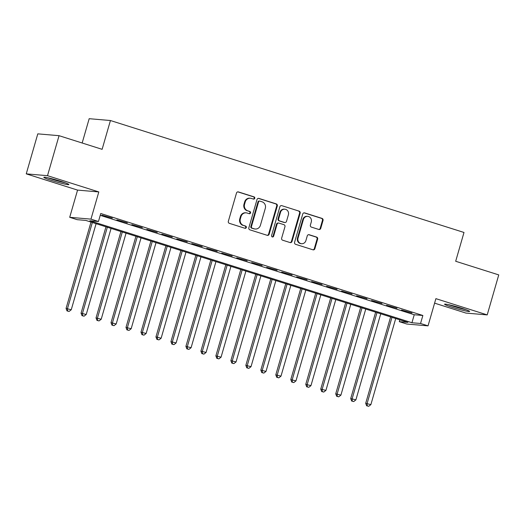 <?xml version="1.0" encoding="UTF-8"?>
<svg xmlns="http://www.w3.org/2000/svg" width="525" height="525" viewBox="0 0 525 525"><rect width="100%" height="100%" fill="white"/><g stroke="black" fill="none" stroke-linecap="round" stroke-linejoin="round"><path stroke-width="0.79" d="M254.756 198.299A1.148 1.076 94.9 0 0 254.048 196.875L238.422 191.927A1.641 1.536 94.9 0 0 236.499 193.029L228.336 221.301A1.641 1.536 94.9 0 0 229.353 223.335L244.978 228.283A1.148 1.076 94.9 0 0 246.323 227.509A1.148 1.076 94.9 0 0 245.615 226.085L243.593 225.448A5.243 4.922 94.9 0 1 240.338 218.932L241.014 216.576A5.243 4.922 94.9 0 1 247.177 213.038L249.198 213.675A1.148 1.076 94.9 0 0 250.543 212.907A1.148 1.076 94.9 0 0 249.828 211.477L247.807 210.84A5.243 4.922 94.9 0 1 244.552 204.323L245.234 201.968A5.243 4.922 94.9 0 1 251.39 198.43L253.411 199.073A1.148 1.076 94.9 0 0 254.756 198.299M253.345 199.047A1.148 1.076 94.9 0 0 253.47 196.823L237.845 191.874A1.641 1.536 94.9 0 0 237.818 191.868M244.912 228.263A1.148 1.076 94.9 0 0 245.037 226.039L243.593 225.448M249.126 213.655A1.148 1.076 94.9 0 0 249.257 211.431L247.807 210.84M461.58 308.208A13.02 0.925 -163.9 0 0 444.59 304.211A13.02 0.925 -163.9 0 0 452.622 307.433A13.02 0.925 -163.9 0 0 469.613 311.437A13.02 0.925 -163.9 0 0 461.58 308.208M60.834 181.322A13.02 0.925 -163.9 0 0 43.837 177.325A13.02 0.925 -163.9 0 0 51.87 180.554A13.02 0.925 -163.9 0 0 68.867 184.551A13.02 0.925 -163.9 0 0 60.834 181.322M318.826 229.464A1.641 1.536 94.9 0 0 320.749 228.362L323.039 220.428A1.641 1.536 94.9 0 0 322.022 218.393L304.671 212.901A1.641 1.536 94.9 0 0 302.748 214.003L294.584 242.274A1.641 1.536 94.9 0 0 295.601 244.309L312.952 249.808A1.641 1.536 94.9 0 0 314.875 248.699L317.645 239.118A1.641 1.536 94.9 0 0 316.627 237.083L309.199 234.734A1.641 1.536 94.9 0 0 307.276 235.837L305.904 240.588A4.384 4.115 94.9 0 1 301.593 243.712A4.384 4.115 94.9 0 1 298.036 238.101L303.411 219.489A4.384 4.115 94.9 0 1 307.716 216.366A4.384 4.115 94.9 0 1 311.279 221.977L310.38 225.081A1.641 1.536 94.9 0 0 311.397 227.115L318.826 229.464M420.551 323.485L428.039 325.854L406.79 324.03L399.302 321.661L407.912 322.396L85.818 220.421L77.201 219.68L69.707 217.304L90.963 219.135L98.451 221.504L89.834 220.762L411.935 322.744L420.551 323.485L422.861 315.486L100.761 213.504L98.451 221.504M59.049 135.686L47.506 175.685L26.25 173.86L37.793 133.855L59.049 135.686L102.119 149.323L110.434 120.52L463.995 232.463L455.68 261.266L498.75 274.903L487.207 314.902L435.894 298.653L428.039 325.854M26.25 173.86L77.562 190.102L98.812 191.933L47.506 175.685M98.812 191.933L90.963 219.135M277.305 205.951A1.641 1.536 94.9 0 0 276.288 203.917L258.937 198.424A1.641 1.536 94.9 0 0 257.014 199.526L248.85 227.798A1.641 1.536 94.9 0 0 249.867 229.832L267.218 235.325A1.641 1.536 94.9 0 0 269.148 234.222L277.305 205.951L276.728 205.898A1.641 1.536 94.9 0 0 275.71 203.864L258.359 198.371A1.641 1.536 94.9 0 0 258.333 198.365M281.8 205.662L299.152 211.155A1.641 1.536 94.9 0 1 300.169 213.189L292.012 241.461A1.641 1.536 94.9 0 1 290.089 242.563L282.66 240.214A1.641 1.536 94.9 0 1 281.643 238.179L284.957 226.715A1.641 1.536 94.9 0 0 283.94 224.68L279.011 223.118A1.641 1.536 94.9 0 0 277.088 224.221L273.643 236.158A1.148 1.076 94.9 0 1 272.514 236.978A1.148 1.076 94.9 0 1 271.582 235.508L279.877 206.765A1.641 1.536 94.9 0 1 281.8 205.662L299.152 211.155M434.595 303.148L465.951 313.077L487.207 314.902M112.33 218.124L101.903 215.158L112.33 218.124M127.312 222.869L116.885 219.903L127.312 222.869M142.288 227.614L131.867 224.648L142.288 227.614M157.27 232.358L146.849 229.386L157.27 232.358M172.252 237.103L161.831 234.13L172.252 237.103M187.235 241.841L176.807 238.875L187.235 241.841M202.217 246.586L191.789 243.62L202.217 246.586M217.199 251.331L206.771 248.358L217.199 251.331M232.181 256.075L221.753 253.102L232.181 256.075M247.157 260.813L236.736 257.847L247.157 260.813M262.139 265.558L251.718 262.592L262.139 265.558M277.121 270.303L266.7 267.337L277.121 270.303M292.103 275.048L281.682 272.075L292.103 275.048M307.086 279.792L296.658 276.819L307.086 279.792M322.068 284.53L311.64 281.564L322.068 284.53M337.05 289.275L326.622 286.309L337.05 289.275M352.032 294.02L341.604 291.047L352.032 294.02M367.008 298.764L356.587 295.792L367.008 298.764M381.99 303.509L371.569 300.536L381.99 303.509M396.972 308.247L386.551 305.281L396.972 308.247M100.236 215.329L414.245 314.744L422.861 315.486M401.527 310.026L411.954 312.992L401.527 310.026M110.434 120.52L89.178 118.696L82.163 143.003M399.827 319.837L399.302 321.661M77.562 190.102L69.707 217.304M414.245 314.744L411.935 322.744M250.386 198.233L249.815 198.181A5.243 4.922 94.9 0 0 244.657 201.915L245.234 201.968M247.236 210.787A5.243 4.922 94.9 0 1 243.981 204.271L244.657 201.915M246.173 212.835L245.595 212.789A5.243 4.922 94.9 0 0 240.443 216.523L241.014 216.576M243.016 225.396A5.243 4.922 94.9 0 1 239.761 218.879L240.443 216.523M267.251 235.331A1.641 1.536 94.9 0 0 268.57 234.17L276.728 205.898M259.921 201.134A1.148 1.076 94.9 0 0 258.569 201.902L251.409 226.721A1.148 1.076 94.9 0 0 252.125 228.145L254.251 228.821A5.243 4.922 94.9 0 0 260.413 225.284L265.309 208.32A5.243 4.922 94.9 0 0 262.054 201.803L259.921 201.134M259.698 201.088L259.127 201.036A1.148 1.076 94.9 0 0 257.998 201.856L258.569 201.902M255.255 229.018L254.684 228.972A5.243 4.922 94.9 0 1 253.68 228.769L251.547 228.093A1.148 1.076 94.9 0 1 250.832 226.669L257.998 201.856M290.115 242.576A1.641 1.536 94.9 0 0 291.441 241.408L299.598 213.143A1.641 1.536 94.9 0 0 298.581 211.102M278.696 223.053L278.125 223.007A1.641 1.536 94.9 0 0 276.511 224.175L273.066 236.112L273.643 236.158M272.232 236.906A1.148 1.076 94.9 0 0 273.066 236.112M288.389 214.817A4.384 4.115 94.9 0 0 284.832 209.206A4.384 4.115 94.9 0 0 280.521 212.323L278.631 218.886A1.641 1.536 94.9 0 0 279.648 220.92L284.57 222.475A1.641 1.536 94.9 0 0 286.493 221.373L288.389 214.817M284.832 209.206L284.255 209.153A4.384 4.115 94.9 0 0 279.943 212.277L280.521 212.323M284.885 222.541L284.307 222.488A1.641 1.536 94.9 0 1 283.999 222.429L279.07 220.868A1.641 1.536 94.9 0 1 278.053 218.833L279.943 212.277M307.716 216.366L307.145 216.313A4.384 4.115 94.9 0 0 302.833 219.437L303.411 219.489M301.593 243.712L301.022 243.659A4.384 4.115 94.9 0 1 297.465 238.048L302.833 219.437M312.985 249.815A1.641 1.536 94.9 0 0 314.304 248.653L317.067 239.072A1.641 1.536 94.9 0 0 316.05 237.037L308.628 234.682A1.641 1.536 94.9 0 0 308.595 234.675M318.852 229.477A1.641 1.536 94.9 0 0 320.171 228.309L322.462 220.382A1.641 1.536 94.9 0 0 321.444 218.348L304.093 212.848A1.641 1.536 94.9 0 0 304.067 212.842M91.002 222.062L66.065 308.444L71.249 309.757L96.095 223.67M92.347 222.488L67.502 308.569L67.594 310.964L67.023 310.918L69.09 311.443L67.594 310.964M71.249 309.757L69.09 311.443M67.023 310.918L66.065 308.444M63.971 182.359A11.268 0.801 16.1 0 1 52.841 179.327A11.268 0.801 16.1 0 1 49.147 178.08M47.893 177.798A12.941 0.919 -163.9 0 0 52.27 179.274A12.941 0.919 -163.9 0 0 65.185 182.792M448.639 304.684A12.941 0.919 -163.9 0 0 465.931 309.671M464.717 309.245A11.268 0.801 16.1 0 1 449.899 304.966M105.978 226.8L81.047 313.189L86.231 314.495L111.077 228.414M107.33 227.233L82.484 313.313L82.576 315.709L81.998 315.663L84.072 316.181L82.576 315.709M86.231 314.495L84.072 316.181M81.998 315.663L81.047 313.189M120.96 231.545L96.029 317.933L101.213 319.239L126.059 233.159M122.312 231.971L97.466 318.052L97.558 320.453L96.981 320.401L99.054 320.926L97.558 320.453M101.213 319.239L99.054 320.926M96.981 320.401L96.029 317.933M135.942 236.289L111.011 322.672L116.189 323.984L141.035 237.904M137.294 236.716L112.448 322.796L112.54 325.198L111.963 325.146L114.037 325.671L112.54 325.198M116.189 323.984L114.037 325.671M111.963 325.146L111.011 322.672M150.924 241.034L125.993 327.416L131.171 328.729L156.017 242.648M152.276 241.461L127.431 327.541L127.522 329.936L126.945 329.89L129.019 330.415L127.522 329.936M131.171 328.729L129.019 330.415M126.945 329.89L125.993 327.416M165.907 245.779L140.976 332.161L146.153 333.467L170.999 247.387M167.252 246.205L142.406 332.286L142.498 334.681L141.927 334.635L144.001 335.16L142.498 334.681M146.153 333.467L144.001 335.16M141.927 334.635L140.976 332.161M180.889 250.517L155.951 336.906L161.136 338.212L185.981 252.131M182.234 250.943L157.388 337.03L157.48 339.426L156.909 339.38L158.983 339.898L157.48 339.426M161.136 338.212L158.983 339.898M156.909 339.38L155.951 336.906M195.871 255.262L170.933 341.644L176.118 342.956L200.963 256.876M197.216 255.688L172.371 341.768L172.463 344.17L171.892 344.118L173.959 344.643L172.463 344.17M176.118 342.956L173.959 344.643M171.892 344.118L170.933 341.644M210.853 260.006L185.916 346.388L191.1 347.701L215.946 261.621M212.198 260.433L187.353 346.513L187.445 348.915L186.874 348.863L188.941 349.387L187.445 348.915M191.1 347.701L188.941 349.387M186.874 348.863L185.916 346.388M225.829 264.751L200.898 351.133L206.082 352.446L230.928 266.365M227.181 265.178L202.335 351.258L202.427 353.653L201.849 353.607L203.923 354.132L202.427 353.653M206.082 352.446L203.923 354.132M201.849 353.607L200.898 351.133M240.811 269.496L215.88 355.878L221.058 357.184L245.903 271.103M242.163 269.922L217.317 356.002L217.409 358.398L216.832 358.352L218.905 358.87L217.409 358.398M221.058 357.184L218.905 358.87M216.832 358.352L215.88 355.878M255.793 274.234L230.862 360.623L236.04 361.928L260.886 275.848M257.145 274.66L232.299 360.741L232.391 363.142L231.814 363.09L233.887 363.615L232.391 363.142M236.04 361.928L233.887 363.615M231.814 363.09L230.862 360.623M270.775 278.978L245.844 365.361L251.022 366.673L275.868 280.593M272.121 279.405L247.275 365.485L247.373 367.887L246.796 367.835L248.87 368.36L247.373 367.887M251.022 366.673L248.87 368.36M246.796 367.835L245.844 365.361M285.757 283.723L260.82 370.105L266.004 371.418L290.85 285.338M287.103 284.15L262.257 370.23L262.349 372.632L261.778 372.579L263.852 373.104L262.349 372.632M266.004 371.418L263.852 373.104M261.778 372.579L260.82 370.105M300.74 288.468L275.802 374.85L280.987 376.156L305.832 290.076M302.085 288.894L277.239 374.975L277.331 377.37L276.76 377.324L278.834 377.849L277.331 377.37M280.987 376.156L278.834 377.849M276.76 377.324L275.802 374.85M315.722 293.206L290.784 379.595L295.969 380.901L320.814 294.82M317.067 293.639L292.222 379.719L292.313 382.115L291.743 382.069L293.81 382.587L292.313 382.115M295.969 380.901L293.81 382.587M291.743 382.069L290.784 379.595M330.697 297.951L305.767 384.339L310.951 385.645L335.797 299.565M332.049 298.377L307.204 384.458L307.296 386.859L306.718 386.807L308.792 387.332L307.296 386.859M310.951 385.645L308.792 387.332M306.718 386.807L305.767 384.339M345.68 302.695L320.749 389.077L325.927 390.39L350.779 304.31M347.032 303.122L322.186 389.202L322.278 391.604L321.7 391.552L323.774 392.077L322.278 391.604M325.927 390.39L323.774 392.077M321.7 391.552L320.749 389.077M360.662 307.44L335.731 393.822L340.909 395.135L365.754 309.054M362.014 307.867L337.168 393.947L337.26 396.342L336.683 396.296L338.756 396.821L337.26 396.342M340.909 395.135L338.756 396.821M336.683 396.296L335.731 393.822M375.644 312.185L350.713 398.567L355.891 399.873L380.737 313.793M376.996 312.611L352.15 398.692L352.242 401.087L351.665 401.041L353.738 401.559L352.242 401.087M355.891 399.873L353.738 401.559M351.665 401.041L350.713 398.567M390.626 316.923L365.695 403.312L370.873 404.617L395.719 318.537M391.972 317.349L367.126 403.43L367.218 405.832L366.647 405.779L368.721 406.304L367.218 405.832M370.873 404.617L368.721 406.304M366.647 405.779L365.695 403.312M253.47 196.823L254.048 196.875M245.037 226.039L245.615 226.085M249.257 211.431L249.828 211.477M243.981 204.271L244.552 204.323M239.761 218.879L240.338 218.932M237.845 191.874L238.422 191.927M268.57 234.17L269.148 234.222M258.359 198.371L258.937 198.424M275.71 203.864L276.288 203.917M250.832 226.669L251.409 226.721M251.547 228.093L252.125 228.145M253.68 228.769L254.251 228.821M299.598 213.143L300.169 213.189M291.441 241.408L292.012 241.461M276.511 224.175L277.088 224.221M278.053 218.833L278.631 218.886M279.07 220.868L279.648 220.92M283.999 222.429L284.57 222.475M297.465 238.048L298.036 238.101M308.628 234.682L309.199 234.734M316.05 237.037L316.627 237.083M317.067 239.072L317.645 239.118M314.304 248.653L314.875 248.699M304.093 212.848L304.671 212.901M321.444 218.348L322.022 218.393M322.462 220.382L323.039 220.428M320.171 228.309L320.749 228.362"/></g></svg>
